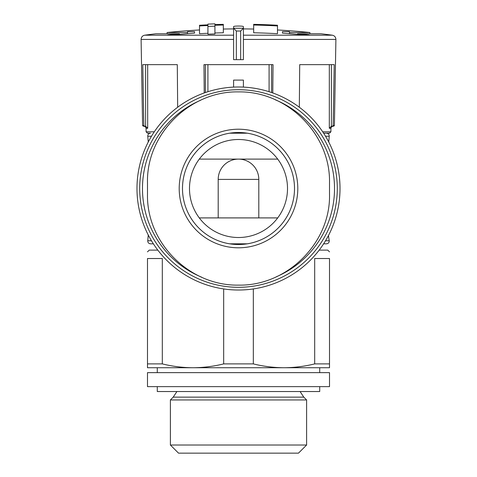 <?xml version="1.0" encoding="UTF-8"?>
<svg xmlns="http://www.w3.org/2000/svg" width="477" height="477" viewBox="0 0 477 477"><rect width="100%" height="100%" fill="white"/><g stroke="black" fill="none" stroke-linecap="round" stroke-linejoin="round"><path stroke-width="0.72" d="M199.297 217.911L277.703 217.911M199.297 159.103L277.703 159.103M218.198 179.406L258.802 179.406A20.302 20.302 0 0 0 238.5 159.103A20.302 20.302 0 0 0 218.198 179.406L218.198 217.911M258.802 179.406L258.802 217.911M329.512 182.906L329.512 194.109C330.823 242.918 286.987 286.128 238.56 285.121C189.965 286.051 146.373 243.139 147.488 194.109L147.488 182.906C146.177 134.097 190.013 90.886 238.44 91.894C287.035 90.964 330.627 133.876 329.512 182.906M229.67 243.819L247.33 243.819A56.012 56.012 0 0 0 247.33 133.196L229.67 133.196A56.012 56.012 0 0 0 229.67 243.819M153.373 243.819L150.541 243.819L153.373 243.819M323.627 243.819L326.459 243.819L323.627 243.819M233.599 26.629L233.599 59.661L243.401 59.661L243.401 26.629C243.407 25.847 233.605 25.847 233.599 26.629M233.599 28.215L236.342 31.029L236.342 59.661M236.342 31.029L240.658 31.029L243.401 28.215M277.483 25.263A704.809 704.809 0 0 0 253.663 24.345L253.663 32.77A696.39 696.39 0 0 1 277.483 33.7L277.483 25.263M253.663 25.025A704.13 704.13 0 0 1 277.483 25.943M199.517 25.943A704.13 704.13 0 0 1 207.924 25.525L207.924 26.444A703.217 703.217 0 0 1 214.924 26.169L214.924 25.257A704.13 704.13 0 0 1 223.337 25.025L223.337 24.345A704.809 704.809 0 0 0 214.924 24.577L214.924 23.85A705.537 705.537 0 0 0 207.924 24.118L207.924 24.846A704.809 704.809 0 0 0 199.517 25.263L199.517 33.7A696.39 696.39 0 0 1 207.924 33.277M207.924 26.444L207.924 34.201A695.466 695.466 0 0 1 214.924 33.927L214.924 25.257M214.924 33.002A696.39 696.39 0 0 1 223.337 32.77L223.337 25.025M187.533 33.676L187.533 31.685A697.374 488.764 90 0 1 194.533 31.619L194.533 33.134A697.678 693.88 90 0 0 173.962 34.934A694.059 486.439 -90 0 0 167.695 34.976A698.227 694.429 -90 0 1 179.441 33.772L155.89 33.772A700.111 700.111 0 0 0 144.734 35.191C142.474 35.662 141.264 37.075 141.097 39.424L233.599 39.424M243.401 35.191L332.266 35.191A700.111 700.111 0 0 0 321.11 33.772L297.559 33.772A698.227 694.429 90 0 1 309.305 34.976A694.059 486.439 90 0 0 303.038 34.934A697.678 693.88 -90 0 0 282.467 33.134L282.467 31.619A697.374 488.764 -90 0 1 289.467 31.685L289.467 32.531L309.913 32.531A700.111 700.111 0 0 0 277.483 29.968M187.533 32.531L167.087 32.531A700.111 700.111 0 0 1 199.517 29.968M177.671 107.236L177.295 64.645L142.766 64.645L143.845 125.511L142.599 125.511L141.097 39.424M272.778 92.955L273.029 64.645L203.971 64.645L204.222 92.955M332.266 35.191C334.526 35.662 335.736 37.075 335.903 39.424L334.401 125.511L333.155 125.511L332.445 126.196L333.703 126.196L332.445 126.196L333.155 125.511L334.234 64.645L299.705 64.645L299.329 107.236M154.298 131.801L146.087 131.801L147.488 133.196L150.541 133.196C148.711 133.417 147.781 134.436 147.751 136.243L151.471 136.243M328.504 235.471L328.671 237.373L328.504 235.471M325.529 240.772L329.249 240.772L328.671 237.373M143.982 126.196L145.479 126.822L146.087 128.301L147.685 128.301L145.622 126.232L143.297 126.196L144.555 126.196L143.845 125.511M333.018 126.196L331.521 126.822L330.913 128.301L329.315 128.301L331.378 126.232L332.445 126.196M162.311 363.897L162.311 258.516L147.488 258.516L147.488 367.737L192.994 367.737C182.715 367.678 172.489 366.402 162.311 363.897L147.488 363.897M314.689 363.897L314.689 258.516L329.512 258.516C329.512 249.763 329.512 249.763 329.512 258.516L329.512 363.897L314.689 363.897C304.517 366.408 294.291 367.684 284.006 367.737L157.285 367.737L157.285 372.638M253.329 288.937L253.329 363.897L223.671 363.897C213.505 366.408 203.28 367.684 192.994 367.737M223.671 288.937L223.671 363.897M329.512 363.897L329.512 367.737L284.006 367.737C273.732 367.678 263.507 366.402 253.329 363.897M329.512 251.868L327.765 250.115L319.185 250.115M157.815 250.115L149.235 250.115L147.488 251.868M147.488 258.516C147.488 249.763 147.488 249.763 147.488 258.516M306.61 399.953L170.39 399.953L170.39 445.017L306.61 445.017L306.61 399.953L303.789 397.138L173.211 397.138L176.913 391.539M306.61 445.017L298.471 453.15L178.529 453.15L170.39 445.017M330.913 128.301L330.913 131.801L329.512 133.196L323.627 133.196M136.982 188.51A101.518 101.518 0 0 1 289.259 100.593A101.518 101.518 0 0 1 289.259 276.421A101.518 101.518 0 0 1 136.982 188.51A101.518 101.518 0 0 1 289.259 100.593A101.518 101.518 0 0 1 289.259 276.421A101.518 101.518 0 0 1 136.982 188.51M243.401 87.112L243.401 80.1L233.599 80.1L233.599 87.112M238.5 139.499A49.006 49.006 0 0 1 280.941 213.01A49.006 49.006 0 0 1 196.059 213.01A49.006 49.006 0 0 1 238.5 139.499M238.5 132.499A56.012 56.012 0 0 1 287.005 216.51A56.012 56.012 0 0 1 189.995 216.51A56.012 56.012 0 0 1 238.5 132.499A56.012 56.012 0 0 1 287.005 216.51A56.012 56.012 0 0 1 189.995 216.51A56.012 56.012 0 0 1 238.5 132.499M297.559 34.392L297.559 33.772M179.441 34.392L179.441 33.772M194.533 33.134L194.533 31.619M289.467 33.676L289.467 32.531M282.467 33.134L282.467 31.619M319.715 372.638L319.715 367.737L284.006 367.737M319.715 386.638L319.715 391.539L157.285 391.539L157.285 386.638M329.512 386.638L147.488 386.638L147.488 372.638L329.512 372.638L329.512 386.638M179.316 184.867A59.297 59.297 0 0 1 238.5 129.213A59.297 59.297 0 0 1 297.785 189.721A59.297 59.297 0 0 1 236.073 247.754A59.297 59.297 0 0 1 179.316 184.867M240.658 31.029L240.658 59.661M233.599 35.191L144.734 35.191M335.903 39.424L243.401 39.424M328.742 142.015L329.249 136.243L325.529 136.243M151.471 240.772L147.751 240.772C147.781 242.584 148.711 243.598 150.541 243.819M330.913 131.801L322.702 131.801M329.315 128.301L329.315 64.645M269.088 91.709L269.088 64.645M207.912 91.709L207.912 64.645M147.685 128.301L147.685 64.645M145.622 126.232L145.622 64.645M205.396 92.538L205.396 64.645M271.604 92.538L271.604 64.645M331.378 126.232L331.378 64.645M243.383 28.256L233.617 28.256M201.628 277.173A96.026 96.026 0 0 1 200.656 100.253M275.372 99.848A96.026 96.026 0 0 1 276.344 276.761M139.707 188.51A98.793 98.793 0 0 1 287.893 102.954A98.793 98.793 0 0 1 287.893 274.066A98.793 98.793 0 0 1 139.707 188.51M233.599 28.9A700.111 700.111 0 0 0 223.337 29.049M253.663 29.049A700.111 700.111 0 0 0 243.401 28.9M329.249 136.243C329.219 134.436 328.289 133.417 326.459 133.196M148.258 142.015L147.751 136.243M148.258 235L147.751 240.772M329.249 240.772C329.219 242.584 328.289 243.598 326.459 243.819M142.599 125.511L143.297 126.196M334.401 125.511L333.703 126.196M303.789 397.138L300.087 391.539M173.211 397.138L170.39 399.953M146.087 128.301L146.087 131.801M309.913 33.772L309.913 32.531M167.087 33.772L167.087 32.531"/></g></svg>
